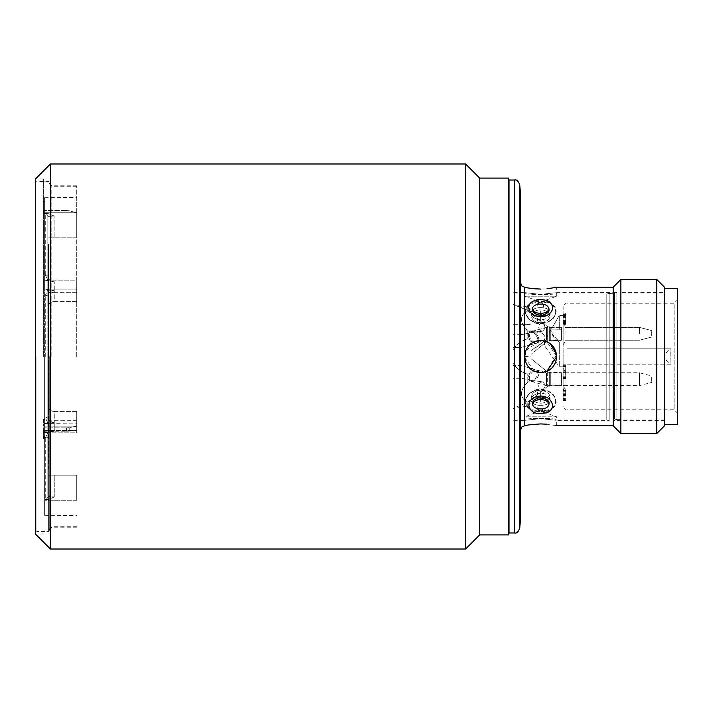<?xml version="1.0" encoding="UTF-8"?>
<svg xmlns="http://www.w3.org/2000/svg" width="713" height="713" viewBox="0 0 713 713"><rect width="100%" height="100%" fill="white"/><g stroke="black" fill="none" stroke-linecap="round" stroke-linejoin="round"><path stroke-width="0.53" stroke-dasharray="3.56 2.67" d="M508.708 178.107L508.708 534.893M509.02 180.032L509.02 532.967M49.25 356.5L49.25 531.167L49.25 356.5M520.775 408.228L520.775 304.772C520.775 267.188 520.775 287.562 520.775 304.772L520.775 408.228C520.775 445.812 520.775 425.438 520.775 408.228L520.775 429.654M520.775 283.346L520.775 304.772M35.65 534.251L35.65 178.749M538.671 408.825C544.687 409.351 548.163 407.658 549.081 403.736L548.377 401.348L542.664 397.685L532.959 401.348L532.255 403.736C532.558 406.535 534.697 408.228 538.671 408.825A3.85 0.731 -82.2 0 1 537.816 413.201C546.621 413.905 551.577 411.339 552.691 405.501C552.352 401.054 549.295 398.006 543.52 396.348C534.723 395.858 529.768 398.906 528.645 405.501C528.993 409.663 532.05 412.23 537.816 413.201M538.671 315.315L548.377 311.652L549.081 309.264C548.778 306.465 546.639 304.772 542.664 304.175C536.648 303.649 533.172 305.342 532.255 309.264L532.959 311.652L538.671 315.315A3.85 0.508 101 0 0 538.547 315.084L538.547 315.084C542.798 315.529 546.078 314.388 548.377 311.652C543.244 317.365 538.101 317.365 532.959 311.661C532.718 312.401 534.581 313.542 538.547 315.084A3.85 0.508 101 0 0 537.816 316.652C552.86 319.584 558.725 300.61 543.52 299.799C528.431 296.572 522.647 313.141 537.816 316.652M533.137 401.071L538.671 397.685L548.377 401.348C543.244 395.635 538.101 395.635 532.959 401.339C538.092 395.635 543.235 395.635 548.377 401.339C548.618 400.599 546.755 399.458 542.789 397.916L542.789 397.916A3.85 0.508 -79 0 1 542.664 397.685M538.137 307.802C533.663 308.364 531.274 310.093 530.98 312.998C532.228 308.8 536.301 307.071 543.217 307.811C547.682 308.373 550.053 310.102 550.356 312.998C549.126 308.809 545.053 307.08 538.137 307.802A7.7 1.569 82.7 0 0 536.622 301.688C516.747 302.045 526.693 328.292 544.741 323.123C564.589 317.766 554.625 296.501 536.622 301.688M538.137 319.602C533.663 318.39 531.274 316.189 530.98 312.998C532.228 318.016 536.301 320.208 543.217 319.593C547.682 318.381 550.053 316.18 550.356 312.998C549.126 317.998 545.053 320.199 538.137 319.602A7.7 0.954 -78.2 0 0 536.622 323.132C529.679 321.082 525.864 317.08 525.178 311.126C527.281 303.444 533.805 300.298 544.741 301.697C551.942 302.82 555.748 305.966 556.158 311.126C554.063 320.315 547.548 324.317 536.622 323.132M538.137 393.398C533.663 394.61 531.274 396.811 530.98 400.002C532.228 394.984 536.301 392.792 543.217 393.407C547.682 394.619 550.053 396.82 550.356 400.002C549.126 395.002 545.053 392.801 538.137 393.398A7.7 0.954 78.2 0 1 536.622 389.868C529.403 392.203 525.588 396.205 525.178 401.874C527.281 409.556 533.805 412.702 544.741 411.303C551.675 410.394 555.48 407.248 556.158 401.874C554.063 392.685 547.548 388.683 536.622 389.868M538.137 405.198C533.663 404.636 531.274 402.907 530.98 400.002C532.228 404.2 536.301 405.929 543.217 405.189C547.682 404.627 550.053 402.898 550.356 400.002C549.126 404.191 545.053 405.92 538.137 405.198A7.7 1.569 97.3 0 1 536.622 411.312C516.747 410.955 526.693 384.708 544.741 389.877C564.589 395.234 554.625 416.499 536.622 411.312M540.668 322.686A9.073 6.417 0 0 1 531.595 316.269A9.073 6.417 0 0 1 540.668 309.852A9.073 6.417 0 0 0 531.595 316.269A9.073 6.417 0 0 0 540.668 322.686C520.713 322.686 520.668 300.342 540.668 302.713C560.596 300.316 560.694 322.65 540.668 322.686A9.073 6.417 0 0 0 549.741 316.269A9.073 6.417 0 0 0 540.668 309.852A9.073 6.417 0 0 1 549.741 316.269A9.073 6.417 0 0 1 540.668 322.686C560.587 322.704 560.703 300.36 540.668 302.713C520.748 300.316 520.633 322.632 540.668 322.686L540.668 309.852L540.668 322.686M540.668 403.148A9.073 6.417 180 0 1 531.595 396.731A9.073 6.417 180 0 1 540.668 390.314A9.073 6.417 180 0 0 540.579 390.314A9.073 6.417 180 0 0 531.595 396.758A9.073 6.417 180 0 0 540.668 403.148A9.073 6.417 180 0 0 549.741 396.758A9.073 6.417 180 0 0 540.757 390.314A9.073 6.417 180 0 0 540.668 390.314C560.587 390.296 560.703 412.64 540.668 410.287C520.748 412.684 520.633 390.368 540.668 390.314C520.74 390.296 520.642 412.649 540.668 410.287C560.623 412.675 560.668 390.341 540.668 390.314A9.073 6.417 180 0 1 549.741 396.731A9.073 6.417 180 0 1 540.668 403.148L540.668 390.314L540.668 403.148M566.978 348.8L670.737 348.8C668.758 349.317 666.512 351.874 664.008 356.482C666.495 361.108 668.732 363.675 670.737 364.2L563.127 364.2L563.127 321.563C563.127 302.66 563.127 302.66 563.127 321.563L563.127 391.437L563.127 364.2L566.978 364.2L566.978 409.761L566.978 303.239L566.978 348.8L670.933 348.8L670.933 364.2L670.737 348.8M651.682 377.239L651.682 382.4L651.682 377.239M651.682 335.761L651.682 330.6L651.682 335.761M465.589 163.99L465.589 549.01M50.409 549.01L50.409 163.99M479.706 178.107L479.706 534.893M43.35 356.5L43.35 178.999L43.35 356.5M520.775 196.717L520.775 516.283M613.18 287.196L613.189 420.67L613.189 293.301L613.198 420.028L613.198 293.934L606.781 293.934L606.781 420.028L606.781 293.934L609.178 293.301L609.178 420.67L609.178 293.301L613.189 293.301L606.781 293.934L613.198 293.934L613.189 293.301L613.18 425.804M546.871 371.295L540.668 372.543C561.354 373.541 561.381 339.486 540.668 340.457A16.043 16.043 0 0 1 556.71 356.5A16.043 16.043 0 0 1 540.668 372.543A16.043 16.043 0 0 0 556.71 356.5A16.043 16.043 0 0 0 540.668 340.457A16.043 16.043 0 0 0 524.625 356.5A16.043 16.043 0 0 0 540.668 372.543A16.043 16.043 0 0 1 524.625 356.5A16.043 16.043 0 0 1 540.668 340.457C519.982 339.459 519.955 373.514 540.668 372.543C550.427 371.589 555.775 366.241 556.71 356.5C555.766 366.241 550.418 371.589 540.668 372.543C519.982 373.541 519.955 339.486 540.668 340.457C550.427 341.411 555.775 346.759 556.71 356.5C555.766 346.75 550.418 341.402 540.668 340.457C530.927 341.393 525.579 346.741 524.625 356.5C525.57 366.241 530.918 371.589 540.668 372.543C530.909 371.589 525.561 366.241 524.625 356.5C525.57 346.759 530.918 341.411 540.668 340.457L525.837 350.386M540.668 423.923C530.927 424.556 525.579 425.18 524.625 425.804L524.625 287.196L534.572 288.801M540.668 289.077L546.969 288.783M555.454 287.473L556.71 287.196L556.71 292.33L616.861 292.33L616.861 419.699L616.861 292.33L614.463 292.972L614.463 356.5L614.463 292.972L556.71 292.972C557.709 295.2 523.6 295.2 524.625 292.972L513.075 292.972L513.075 420.028L513.075 292.972M540.668 294.371C519.964 292.143 519.964 292.143 540.668 294.371C519.964 292.143 519.964 292.143 540.668 294.371C561.372 292.143 561.372 292.143 540.668 294.371C561.372 292.143 561.372 292.143 540.668 294.371M620.88 279.496L620.871 419.699L616.861 419.699L620.871 419.699L620.871 292.33L620.88 419.066L614.463 419.066L614.463 356.5L614.463 419.066L616.861 419.699L614.463 419.066L620.88 419.066L620.871 419.699L620.88 292.972L620.88 433.504M540.668 418.629C519.964 420.857 519.964 420.857 540.668 418.629C519.964 420.857 519.964 420.857 540.668 418.629C561.372 420.857 561.372 420.857 540.668 418.629C561.372 420.857 561.372 420.857 540.668 418.629M524.652 357.48L534.527 371.321M664.516 287.196L664.516 425.804M513.075 356.5L513.075 420.67L513.075 356.5M656.816 279.496L656.816 433.504M547.477 341.973L550.151 343.559M556.603 354.628L546.586 371.411M664.516 292.972L664.516 420.028L664.516 292.972L620.88 292.972L620.871 292.33L664.516 292.33M556.71 425.804L556.71 420.67L609.178 420.67L606.781 420.028L556.71 420.028L556.71 416.82L540.668 416.82L556.71 416.82L540.668 410.982L524.625 416.82L540.668 416.82L524.625 416.82L524.625 420.028C523.627 417.8 557.735 417.8 556.71 420.028C557.709 417.8 523.6 417.8 524.625 420.028L513.075 420.028M664.516 420.028L613.198 420.028L613.189 420.67L664.516 420.67M556.71 292.972L556.71 296.18L524.625 296.18L556.71 296.18L540.668 302.018L524.625 296.18L524.625 292.972C523.627 295.2 557.735 295.2 556.71 292.972M664.516 288.48L664.516 424.52L664.516 288.48M677.35 412.97L677.35 356.5L677.35 412.97L674.141 409.761L674.141 356.5L674.141 409.761L566.978 409.761C565.748 410.545 564.464 409.262 563.127 405.911M677.35 300.03L677.35 356.5L677.35 300.03L674.141 303.239L674.141 356.5L674.141 303.239L566.978 303.239C565.748 302.455 564.464 303.738 563.127 307.089M565.053 379.191L565.053 371.17L565.053 379.191M563.127 379.191L563.127 390.1L563.127 379.191M565.053 333.809L565.053 325.788L565.053 333.809M563.127 333.809L563.127 322.9L563.127 341.901L559.277 341.928L563.127 341.901L563.127 366.839L559.277 366.767L544.465 345.609L559.277 366.767L559.277 341.928C553.368 338.229 550.953 333.942 552.049 329.067L552.076 333.809L559.277 341.928L559.277 366.767L563.127 366.839L563.127 322.9L563.805 324.344L563.127 323.925L563.127 333.809M565.053 385.608L565.053 372.774L565.053 385.608L639.49 385.608L639.49 372.774L639.49 385.608L651.682 382.4M565.053 372.774L639.49 372.774L651.682 375.983M565.053 385.376L565.053 372.997L565.053 385.376L563.127 385.376L563.127 372.997L563.127 385.376M565.053 372.997L563.127 372.997M563.127 317.579L563.127 320.797L563.127 317.579L565.694 317.579L565.694 320.797L565.694 317.579M563.127 320.797L565.694 320.797M563.127 320.066L565.694 320.066M544.465 341.09L544.465 345.609L544.465 341.09L551.728 328.515L544.465 341.09M565.694 394.485L565.694 388.915L565.694 395.519L565.694 394.485L563.127 394.485L563.127 388.915L563.127 390.064L565.694 390.064M563.127 390.064L563.127 394.503L565.694 394.503L565.694 393.95L563.127 393.95L563.127 399.645L563.127 394.485M565.694 399.645L563.127 399.316L565.694 399.645M565.694 398.255L563.127 398.38L565.694 398.255M565.694 395.92L563.127 395.608L565.694 395.92M565.694 391.205L563.127 391.223L565.694 391.205M565.694 365.306L565.694 378.478L565.694 365.306L563.127 365.306L563.127 370.822L565.694 370.707M563.127 370.707L563.127 378.478L563.127 376.108L565.694 376.108L563.127 376.197L563.127 365.306M565.694 372.32L565.694 373.033L563.127 373.033L563.127 371.829L565.694 371.829L565.694 372.32L563.127 372.32M565.694 315.289L565.694 313.105L565.694 316.429L565.694 314.139L565.694 315.289L563.127 315.289L565.694 315.289M565.694 321.937L565.694 316.429L565.694 322.739L565.694 321.937L563.127 321.937L563.127 322.739L563.127 316.429L563.127 321.937M563.805 324.344L565.694 324.344L565.694 323.292L563.279 323.292M565.694 322.543L563.127 322.543L563.127 314.433L563.127 324.112L565.694 324.344L565.694 314.433L565.694 323.292M551.728 328.515L552.049 329.067L551.728 328.515L559.277 315.431L559.277 329.272L552.049 329.067L563.127 329.281L559.277 329.272L559.277 315.431L551.728 328.515M565.694 396.098L563.127 396.098M565.694 395.18L563.127 395.18M565.694 394.565L563.127 394.565M565.694 395.519L563.127 395.519M565.694 390.207L563.127 390.207M565.694 371.892L563.127 371.892M565.694 377.115L563.127 377.115M565.694 377.462L563.127 377.462M565.694 371.152L563.127 371.152M565.694 366.455L563.127 366.455M563.127 315.289L563.127 313.105L563.127 315.289M565.694 314.139L563.127 314.139M565.694 316.429L563.127 316.429L565.694 316.429M565.694 322.739L563.127 322.739M565.694 321.474L563.127 321.474M565.694 320.333L563.127 320.333M565.694 314.255L563.127 314.255M565.694 313.105L563.127 313.105M563.127 323.132L563.127 322.543M565.694 315.574L563.127 315.574M565.694 314.433L563.127 314.433M565.694 323.372L563.127 323.372M563.127 329.281L563.127 315.36L559.277 315.431L563.127 315.36L563.127 329.281M566.978 364.2L670.737 364.2M677.35 288.48L677.35 424.52M556.71 356.5L546.809 341.679M548.199 311.938L542.664 315.315L532.959 311.652C538.092 317.365 543.235 317.365 548.377 311.661M555.445 425.518L546.826 424.199M531.042 313.274L531.042 309.442L531.042 311.67L513.075 304.504L513.075 324.255L513.075 304.308L513.075 349.789L513.075 304.308L531.042 311.67L531.042 309.442L531.042 324.362L531.042 313.274L547.682 326.75L547.682 340.867L547.682 326.75L550.293 327.231L547.682 326.75L547.682 340.867L550.293 340.386L550.293 327.231L550.293 329.165L550.293 327.231L561.452 327.392L546.443 327.392L530.517 331.803L546.443 327.392L561.452 327.392L561.176 333.809L561.176 327.231L561.176 333.809L561.176 327.231L550.293 327.231L550.293 340.386L561.452 340.226L546.443 340.226L537.655 342.472A6.417 3.779 -123.8 0 0 538.841 339.753A6.417 3.779 -123.8 0 1 537.655 342.472A6.417 3.779 -123.8 0 1 529.857 337.133A6.417 3.779 -123.8 0 1 529.331 334.522A6.417 3.779 -123.8 0 1 530.517 331.803A6.417 3.779 -123.8 0 1 538.315 337.133A6.417 3.779 -123.8 0 0 530.517 331.803A6.417 3.779 -123.8 0 0 529.331 334.522A6.417 3.779 -123.8 0 0 529.857 337.133A6.417 3.779 -123.8 0 0 537.655 342.472L546.443 340.226L546.443 327.392L546.443 340.226L561.452 340.226L561.452 327.392L561.452 340.226L561.176 333.809L561.176 340.386L561.176 333.809L561.176 340.386L549.295 340.867L549.295 326.75L549.295 340.867L547.682 340.867L547.682 326.75L527.192 310.841C519.563 315.645 519.563 322.151 527.192 330.351C519.563 322.178 519.563 315.681 527.192 310.841L530.989 313.274M547.682 372.133L531.042 358.657L531.042 399.726L531.042 379.191L530.989 380.403L527.192 382.649L530.989 380.403L542.228 381.722L530.989 380.403L531.042 358.657L531.042 379.191L531.042 358.657L547.682 372.133L547.682 386.25L547.682 384.182L547.682 386.25L550.293 385.769L550.293 372.614L550.293 385.769L561.452 385.608L561.452 372.774L546.443 372.774L520.775 365.484L513.075 365.484L513.075 378.318L520.775 378.318L520.775 365.484L520.775 378.318C527.023 379.28 529.955 380.029 529.563 380.555A6.417 3.779 -56.2 0 1 528.378 377.845A6.417 3.779 -56.2 0 1 528.903 375.225A6.417 3.779 -56.2 0 1 536.702 369.895A6.417 3.779 -56.2 0 1 537.887 372.605A6.417 3.779 -56.2 0 1 537.361 375.225A6.417 3.779 -56.2 0 1 529.563 380.555L530.517 381.197A6.417 3.779 -56.2 0 1 529.331 378.478A6.417 3.779 -56.2 0 1 529.857 375.867A6.417 3.779 -56.2 0 1 537.655 370.528A6.417 3.779 -56.2 0 1 538.841 373.247A6.417 3.779 -56.2 0 1 538.315 375.867A6.417 3.779 -56.2 0 1 530.517 381.197L546.443 385.608L546.443 372.774L546.443 385.608L561.452 385.608L561.452 372.774L561.176 385.769L561.176 372.614L549.295 372.133L549.295 386.25L549.295 372.133L547.682 372.133L547.682 386.25L531.042 399.726L531.042 403.558L530.989 399.726L542.228 390.385L531.042 399.726L527.192 402.159C519.563 397.355 519.563 390.849 527.192 382.649C519.563 390.822 519.563 397.328 527.192 402.159L530.989 399.726M513.075 341.099L513.075 334.682L513.075 341.099M513.075 378.318L513.075 365.484M531.042 333.907L531.042 354.343L531.042 333.907M531.042 350.573L531.042 354.343L531.042 350.573C535.659 347.552 550.383 339.807 542.941 333.809L541.497 333.016L531.042 331.046L531.042 324.353L531.042 331.046C536.782 329.611 552.299 335.163 540.917 343.666L531.042 350.573L531.042 331.046L531.042 350.573M547.682 340.867L531.042 354.343L547.682 340.867M530.989 332.597L542.228 331.278C545.775 328.827 545.775 325.948 542.228 322.615C545.775 325.939 545.775 328.818 542.228 331.278L530.989 332.597L527.192 330.351L530.989 332.597M524.625 330.948L524.625 356.384L524.625 330.948L531.042 330.832M524.625 356.384L531.042 356.5M513.075 363.211L513.075 408.692L513.075 363.211C516.515 368.443 521.221 372.061 527.192 374.067C521.239 372.07 516.533 368.452 513.075 363.211M513.075 349.789C516.515 344.557 521.221 340.939 527.192 338.933C521.239 340.93 516.533 344.548 513.075 349.789M527.192 306.902L513.075 304.308L527.192 306.902L531.042 309.442L527.192 306.902L527.192 310.841L527.192 306.902M513.075 324.255L531.042 324.415L513.075 324.255M527.192 406.098L513.075 408.692L527.192 406.098L531.042 403.558L527.192 406.098L527.192 402.159L527.192 406.098M527.192 338.933C529.973 339.023 531.256 340.618 531.042 343.702C531.256 340.618 529.973 339.031 527.192 338.933L527.192 330.351L527.192 338.933M527.192 374.067C529.973 373.977 531.256 372.382 531.042 369.298C531.256 372.382 529.973 373.969 527.192 374.067L527.192 382.649L527.192 374.067M531.042 403.558C531.042 400.189 531.042 400.189 531.042 403.558C531.042 400.189 531.042 400.189 531.042 403.558M542.228 390.385C545.775 387.061 545.775 384.182 542.228 381.722C545.775 384.173 545.775 387.052 542.228 390.385A7.094 5.018 180 0 1 542.228 381.722A7.094 5.018 180 0 0 542.228 390.385M531.042 369.298L531.042 343.702L531.042 369.298M76.719 356.5L76.719 185.808L76.719 356.5M47.842 356.5L47.842 296.474A2.567 1.096 180 0 0 45.275 295.378A2.567 1.096 180 0 1 47.842 296.474L47.842 287.143A6.417 5.561 180 0 0 54.259 292.695A6.417 5.561 180 0 1 47.842 287.143L47.842 276.466A2.567 1.462 0 0 0 45.275 275.004A2.567 1.462 0 0 1 47.842 276.466C48.226 279.665 50.365 281.439 54.259 281.795L44.634 280.182L76.719 280.182L76.719 301.59L76.719 280.182L76.719 301.59L76.719 280.182L44.634 280.182L44.634 289.077L76.719 289.077L44.634 289.077L44.634 280.182L48.065 280.548L45.275 275.004L48.065 280.548L54.259 281.795C50.365 281.439 48.226 279.665 47.842 276.466L47.842 307.143A6.417 5.561 180 0 1 54.259 301.59A6.417 5.561 180 0 0 47.842 307.143L47.842 296.474C48.226 292.927 50.365 291.002 54.259 290.69L44.634 289.077L48.065 289.442L45.275 295.378L48.065 289.442L54.259 290.69C50.365 291.002 48.226 292.927 47.842 296.474L47.842 416.526A2.567 1.096 0 0 1 45.275 417.622L48.065 423.558L44.634 423.558L48.065 423.558L45.275 417.622A2.567 1.096 0 0 0 47.842 416.526C48.226 420.073 50.365 421.998 54.259 422.31L48.065 423.558L54.259 422.31C50.365 421.998 48.226 420.073 47.842 416.526L47.842 405.857A6.417 5.561 0 0 0 54.259 411.41A6.417 5.561 0 0 1 47.842 405.857L47.842 245.486L47.842 409.226L47.842 356.5L48.484 356.5L48.484 298.685L48.484 409.226L48.484 356.5L47.842 356.5M44.634 356.5L44.634 515.321L44.634 356.5L44.634 419.556L43.35 419.556L43.35 423.495L76.719 423.923L76.719 411.41L76.719 430.572L76.719 423.923L43.35 423.861L43.35 426.169L76.719 426.169L69.731 427.542L76.719 426.169L43.35 426.169L43.35 423.861L44.634 423.923L43.35 423.495L43.35 419.556L44.634 419.556L44.634 420.839L44.634 197.679L44.634 356.5M44.634 429.173L44.634 438.798L44.634 429.173M43.35 429.173L43.35 438.798L43.35 429.173M48.484 410.982L48.484 414.315L47.842 409.226L47.842 414.315L47.842 410.982L48.484 410.982M76.719 500.241L76.719 475.215L76.719 500.241L44.634 500.241L76.719 500.241M76.719 411.41L76.719 432.818L76.719 411.41L54.259 411.41L54.259 422.31L54.259 411.41L76.719 411.41M76.719 432.818L76.719 430.572L76.719 432.818L44.634 432.818L76.719 432.818M76.719 237.786L76.719 212.759L76.719 237.786L54.117 237.786L76.719 237.786M44.634 499.51L44.634 500.241L44.634 499.51L48.065 499.51L44.634 499.51L44.634 436.222L44.634 499.51M54.259 497.006L48.065 499.51L45.275 499.118A2.567 2.558 -0 0 0 47.842 496.56A2.567 2.558 0 0 1 45.275 499.118L48.065 499.51L54.259 497.006L47.842 496.56L54.259 497.006L54.259 475.215L47.842 475.215L54.259 475.215L54.259 497.006M76.719 475.215L54.259 475.215L76.719 475.215M44.634 432.452L48.065 432.452L44.634 432.452M76.719 420.305L54.259 420.305A6.417 5.561 0 0 0 47.842 425.857L47.842 405.857L47.842 425.857A6.417 5.561 0 0 1 54.259 420.305L54.259 431.205L48.065 432.452L45.275 437.996A2.567 1.462 180 0 0 47.842 436.534L47.842 425.857L47.842 436.534A2.567 1.462 180 0 1 45.275 437.996L48.065 432.452L54.259 431.205C50.365 431.561 48.226 433.335 47.842 436.534C48.226 433.335 50.365 431.561 54.259 431.205L54.259 420.305L76.719 420.305M76.719 430.572L69.731 431.08L76.719 430.572L43.35 430.572L43.35 432.88L44.634 432.88L43.35 432.88L43.35 430.572L76.719 430.572M47.923 213.49L54.117 215.986L47.923 213.49L44.634 213.499L44.634 212.759L44.634 213.499L47.923 213.49L45.275 213.873A2.567 2.558 180 0 1 47.842 216.431L54.117 215.986L47.842 216.431A2.567 2.558 180 0 0 45.275 213.873L47.923 213.49M76.719 212.759L44.634 212.759L76.719 212.759L69.731 210.888L76.719 212.759L43.35 212.759L76.719 212.759M76.719 292.695L54.259 292.695L54.259 281.795L54.259 292.695L76.719 292.695M76.719 301.59L54.259 301.59L54.259 290.69L54.259 301.59L76.719 301.59M44.634 213.722L44.634 280.548L44.634 211.155L44.634 213.722L43.35 213.722L44.634 213.722M44.634 211.155L44.634 201.529L44.634 211.155L43.35 211.155L43.35 213.722L43.35 212.759L43.35 213.499L44.634 213.499L43.35 213.722L43.35 201.529L43.35 211.155L44.634 211.155M47.842 475.215L47.842 496.56L47.842 475.215M69.731 431.08L66.407 431.196L69.731 431.08L69.731 427.542L66.407 427.862L69.731 427.542L69.731 431.08M54.117 237.786L47.842 237.786L47.842 216.431L47.842 237.786L54.117 237.786L54.117 215.986L54.117 237.786M69.731 210.888L66.407 210.451L69.731 210.888M43.35 437.506L43.35 438.798L43.35 436.222L43.35 437.506L44.634 437.506L43.35 437.506M44.634 436.222L43.35 436.222L43.35 432.506L44.634 432.506L43.35 432.506L43.35 436.222L44.634 436.222M47.842 244.202L47.842 245.486L47.842 244.202L48.484 244.202L47.842 244.202M47.842 414.788L47.842 362.061L47.842 414.788L48.484 414.788L48.484 362.061L48.484 414.957L47.842 414.788M47.842 467.514L47.842 362.061L47.842 468.798L47.842 467.514L48.484 467.514L48.484 362.061L48.484 468.798L47.842 468.798L48.484 468.798L48.484 467.514L47.842 467.514M47.842 216.431L47.842 276.466L47.842 216.431M47.842 496.56L47.842 436.534L47.842 496.56M43.35 427.862L66.407 427.862L43.35 427.862L43.35 431.196L43.35 430.572L43.35 431.196L66.407 431.196L43.35 431.196L43.35 427.862M43.35 210.451L66.407 210.451L43.35 210.451L43.35 212.759L43.35 210.451M47.842 350.939L48.484 350.939L48.484 245.486L48.484 350.939L47.842 350.939M48.484 245.486L48.484 244.202L48.484 245.486L47.842 245.486L48.484 245.486M48.484 298.212L48.484 298.685L48.484 298.043L47.842 298.212L48.484 298.212M48.484 414.315L48.484 414.957L48.484 414.315L47.842 414.315L48.484 414.315M47.842 362.061L48.484 362.061L47.842 362.061M514.608 180.032L514.608 532.967M519.724 184.72L519.724 528.28M48.609 356.5L48.609 531.809L48.609 356.5M36.933 356.5L36.933 531.622L36.933 356.5M532.255 403.736A8.984 6.355 0 0 1 540.668 399.61A8.984 6.355 0 0 1 549.081 403.736M532.255 309.264A8.984 6.355 0 0 0 540.668 313.39A8.984 6.355 0 0 0 549.081 309.264M530.98 312.998A12.834 9.073 0 0 0 550.356 312.998A12.834 9.073 180 0 1 530.98 312.998M530.98 400.002A12.834 9.073 0 0 1 550.356 400.002A12.834 9.073 180 0 0 530.98 400.002M639.49 333.809L639.49 327.392L639.49 333.809M544.741 389.877A7.7 0.963 101.9 0 1 543.217 393.407M543.217 307.811A7.7 1.578 -82.7 0 1 544.741 301.697M544.741 411.303A7.7 1.578 82.7 0 1 543.217 405.189M544.741 323.123A7.7 0.963 78.1 0 0 543.217 319.593M542.664 304.175A3.85 0.731 97.8 0 1 543.52 299.799M543.52 396.348A3.85 0.508 -79 0 1 542.789 397.916C538.538 397.471 535.258 398.612 532.959 401.348M520.775 337.204L520.775 341.099L520.775 337.204M537.361 337.775A6.417 3.779 -123.8 0 0 529.563 332.445A6.417 3.779 -123.8 0 0 528.378 335.155A6.417 3.779 -123.8 0 0 528.903 337.775A6.417 3.779 -123.8 0 1 528.378 335.155A6.417 3.779 -123.8 0 1 529.563 332.445A6.417 3.779 -123.8 0 1 537.361 337.775A6.417 3.779 -123.8 0 1 537.887 340.395A6.417 3.779 -123.8 0 0 537.361 337.775M520.775 344.994L520.775 341.099L520.775 344.994M537.887 340.395A6.417 3.779 -123.8 0 1 536.702 343.105A6.417 3.779 -123.8 0 1 528.903 337.775A6.417 3.779 -123.8 0 0 536.702 343.105A6.417 3.779 -123.8 0 0 537.887 340.395M538.315 337.133A6.417 3.779 -123.8 0 1 538.841 339.753A6.417 3.779 -123.8 0 0 538.315 337.133M542.228 322.615A7.094 5.018 0 0 0 542.228 331.278A7.094 5.018 0 0 1 542.228 322.615M51.817 356.5L51.817 185.808L51.817 356.5M45.275 356.5L45.275 295.378L45.275 356.5M44.634 420.839L43.35 420.839L44.634 420.839M47.842 303.774L48.484 303.774L47.842 303.774M66.407 431.196L66.407 427.862L66.407 431.196M45.275 437.996L45.275 499.118L45.275 437.996M45.275 275.004L45.275 213.873L45.275 275.004M48.484 298.685L47.842 298.685L48.484 298.685M47.842 302.018L48.484 302.018L47.842 302.018M47.842 409.226L48.484 409.226L47.842 409.226M43.35 181.191L48.609 181.191L49.25 181.833M35.65 530.338L36.933 531.622L48.609 531.622L49.25 530.98M651.682 337.017L639.49 340.226L651.682 337.017M651.682 330.6L639.49 327.392L565.053 327.392L639.49 327.392L651.682 330.6M43.35 534.001L35.65 534.001M49.25 531.167L48.609 531.809L43.35 531.809M49.25 182.02L48.609 181.378L36.933 181.378L35.65 182.662M524.625 287.196L524.625 292.33L513.075 292.33M524.625 425.804L524.625 420.67L513.075 420.67M565.053 371.17L563.127 368.282L565.053 371.17M565.053 325.788L563.127 322.9L565.053 325.788M565.053 340.226L639.49 340.226L565.053 340.226M565.053 341.83L563.127 344.718L565.053 341.83M565.053 387.212L563.127 390.1L565.053 387.212M565.694 393.728L563.127 393.728M565.694 400.456L563.127 400.456M565.694 398.906L563.127 398.906M565.694 395.055L563.127 395.055M565.694 390.43L563.127 390.43M565.694 388.915L563.127 388.915M565.694 378.478L563.127 378.478M565.694 376.91L563.127 376.91M565.694 372.186L563.127 372.186M565.694 372.436L563.127 372.436M565.694 370.903L563.127 370.903M565.694 323.845L563.127 323.845M43.35 178.999L35.65 178.999M520.775 334.682L513.075 334.682L520.775 334.682C527.023 333.72 529.955 332.971 529.563 332.445C529.955 332.971 527.023 333.72 520.775 334.682M520.775 347.516L536.702 343.105L520.775 347.516L513.075 347.516L520.775 347.516M530.517 331.803L529.563 332.445L530.517 331.803M531.042 400.911L513.075 408.353M537.655 342.472L536.702 343.105L537.655 342.472M547.682 386.25L531.042 399.726M76.719 527.192L51.817 527.192L49.25 529.759M76.719 186.253L51.817 186.253L49.25 183.687M76.719 185.808L51.817 185.808L49.25 183.241M76.719 526.747L51.817 526.747L49.25 529.313M44.634 515.321L76.719 515.41M44.634 197.679L76.719 197.59M47.842 436.534C48.297 433.861 49.75 432.292 52.209 431.82C50.044 432.025 48.591 433.593 47.842 436.534M47.842 276.466C48.591 279.407 50.044 280.975 52.218 281.18C49.75 280.708 48.297 279.139 47.842 276.466M43.35 438.798L44.634 438.798L43.35 438.798M43.35 201.529L44.634 201.529M48.484 298.043L47.842 298.043L48.484 298.043M48.484 414.957L47.842 414.957L48.484 414.957"/><path stroke-width="1.07" d="M509.02 532.967L509.02 180.032L514.608 180.032L514.608 532.967L509.02 532.967L508.708 534.893L508.708 178.107L479.706 178.107L465.589 163.99L50.409 163.99L50.409 549.01L35.65 534.251L35.65 178.749L50.409 163.99M548.377 311.652C548.618 312.401 546.755 313.542 542.789 315.084L542.789 315.084C538.538 315.529 535.258 314.388 532.959 311.652L532.255 309.264C532.558 306.465 534.697 304.772 538.671 304.175C544.687 303.649 548.163 305.342 549.081 309.264L548.199 311.938M537.816 396.348C552.905 393.433 558.689 412.381 543.52 413.201C528.476 416.437 522.611 399.85 537.816 396.348A3.85 0.508 -101 0 0 538.547 397.916L538.547 397.916C544.162 397.97 547.441 399.111 548.377 401.348L549.081 403.736C548.769 406.535 546.63 408.228 542.664 408.825C536.648 409.351 533.172 407.658 532.255 403.736L533.137 401.071M508.708 534.893L479.706 534.893L465.589 549.01L465.589 163.99M479.706 534.893L479.706 178.107M519.724 528.28L520.775 516.283L520.775 196.717L519.724 184.72L519.724 528.28C518.155 532.076 516.453 533.636 514.608 532.967M543.52 316.652C534.723 317.142 529.768 314.094 528.645 307.499C528.993 303.337 532.05 300.77 537.816 299.799C546.621 299.095 551.577 301.661 552.691 307.499C552.352 311.946 549.295 314.994 543.52 316.652A3.85 0.508 79 0 0 542.789 315.084M525.837 350.386L524.625 356.5C525.57 346.759 530.918 341.411 540.668 340.457C550.427 341.411 555.775 346.759 556.71 356.5C555.766 366.25 550.418 371.598 540.668 372.543C530.927 371.607 525.579 366.259 524.625 356.5L524.652 357.48M656.816 433.504L656.816 279.496L664.516 287.196L664.516 425.804L656.816 433.504L620.88 433.504L613.18 425.804L613.18 287.196L556.71 287.196M534.572 288.801L540.668 289.077C561.363 287.027 561.363 287.027 540.668 289.077C530.927 288.444 525.579 287.82 524.625 287.196L524.625 425.804C525.57 425.18 530.918 424.556 540.668 423.923C561.363 425.973 561.363 425.973 540.668 423.923L546.826 424.199M546.969 288.783L555.454 287.473M620.88 433.504L620.88 279.496L613.18 287.196M534.527 371.321L540.668 372.543M546.871 371.295L556.71 356.5M540.926 340.457L547.477 341.973M550.151 343.559L556.603 354.628M546.586 371.411L541.728 372.507M664.516 424.52L677.35 424.52L677.35 288.48L664.516 288.48M546.809 341.679L540.668 340.457M613.18 425.804L555.445 425.518M532.255 309.264A8.984 6.355 180 0 0 540.668 313.39A8.984 6.355 180 0 0 549.081 309.264M532.255 403.736A8.984 6.355 180 0 1 540.668 399.61A8.984 6.355 180 0 1 549.081 403.736M543.52 413.201A3.85 0.731 -97.8 0 1 542.664 408.825M537.816 299.799A3.85 0.731 82.2 0 1 538.671 304.175M524.625 287.196L521.907 286.065L520.775 283.346M656.816 279.496L620.88 279.496M538.547 397.916C534.866 399.227 533.003 400.367 532.959 401.348L532.959 401.348M524.625 425.804L521.907 426.935L520.775 429.654M514.608 180.032C516.453 179.364 518.155 180.924 519.724 184.72M508.708 178.107L509.02 180.032M465.589 549.01L50.409 549.01"/></g></svg>
